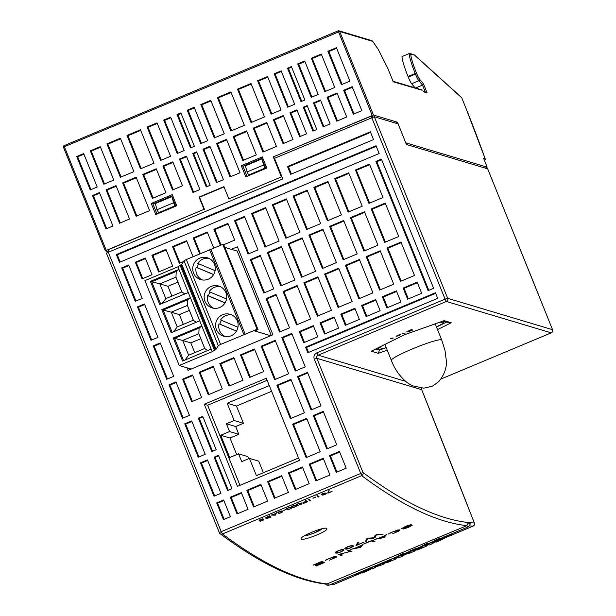 <?xml version="1.0" encoding="UTF-8"?>
<svg xmlns="http://www.w3.org/2000/svg" width="616" height="616" viewBox="0 0 616 616"><rect width="100%" height="100%" fill="white"/><g stroke="black" fill="none" stroke-linecap="round" stroke-linejoin="round"><path stroke-width="0.92" d="M395.464 123.084L397.505 122.23L373.465 115.03L273.273 156.872L281.373 176.923L228.882 198.914L223.931 186.663L199.068 197.074L204.019 209.332L105.305 250.82L63.44 147.224L64.372 146.716L106.229 250.304M105.983 228.913L112.944 225.995L99.446 192.585L92.485 195.495L105.983 228.913M119.573 223.215L129.522 219.05L116.024 185.639L106.075 189.805L119.573 223.215M136.151 216.278L149.634 210.626L136.128 177.208L122.653 182.86L136.151 216.278M155.748 214.576L176.746 205.782L172.249 194.641L151.251 203.434L155.748 214.576M192.947 192.477L199.907 189.559L186.409 156.148L179.449 159.067L192.947 192.477M206.268 186.902L210.133 185.277L196.635 151.867L192.762 153.484L206.268 186.902M216.485 182.621L223.446 179.703L209.948 146.285L202.987 149.203L216.485 182.621M230.076 176.923L240.024 172.757L226.519 139.339L216.578 143.505L230.076 176.923M245.807 176.846L266.805 168.045L262.3 156.911L241.31 165.704L245.807 176.846M336.752 121.159L327.081 97.213L337.021 93.047L346.7 116.994L336.752 121.159M352.16 86.702L343.651 90.267L353.33 114.214L361.838 110.649L352.16 86.702M336.413 47.717L327.905 51.282L341.403 84.7L349.911 81.135L336.413 47.717M324.832 91.645L311.326 58.227L321.275 54.062L334.773 87.48L324.832 91.645M320.451 99.992L313.49 102.911L323.161 126.858L330.122 123.939L320.451 99.992M318.195 94.425L304.697 61.007L297.736 63.925L311.234 97.336L318.195 94.425M304.882 100L291.383 66.582L287.518 68.207L301.016 101.617L304.882 100M307.13 105.567L303.264 107.192L312.943 131.139L316.809 129.514L307.13 105.567M296.912 109.848L289.951 112.766L299.622 136.714L306.591 133.803L296.912 109.848M287.703 107.199L294.664 104.281L281.158 70.871L274.197 73.781L287.703 107.199M283.322 115.546L273.373 119.712L283.052 143.659L292.993 139.493L283.322 115.546M271.125 114.145L281.073 109.979L267.567 76.561L257.627 80.727L271.125 114.145M253.261 128.136L262.94 152.083L276.422 146.439L266.743 122.492L253.261 128.136L254.192 128.413L263.64 151.79M251.012 122.569L264.495 116.924L250.997 83.507L237.514 89.151L251.012 122.569M246.631 130.915L233.156 136.567L242.827 160.514L256.31 154.862L246.631 130.915M230.885 91.93L217.402 97.582L230.9 130.992L244.383 125.348L230.885 91.93M210.772 100.354L200.824 104.528L214.33 137.938L224.27 133.772L210.772 100.354M194.194 107.299L187.233 110.218L200.739 143.636L207.7 140.718L194.194 107.299M180.881 112.882L177.015 114.499L190.513 147.917L194.379 146.292L180.881 112.882M177.2 153.492L184.161 150.581L170.663 117.163L163.694 120.081L177.2 153.492M172.549 189.959L182.498 185.786L172.819 161.839L162.87 166.004L172.549 189.959M160.622 160.437L170.57 156.272L157.065 122.854L147.124 127.027L160.622 160.437M152.437 198.383L165.92 192.731L156.241 168.784L142.766 174.436L152.437 198.383M140.51 168.861L153.992 163.217L140.494 129.799L127.011 135.451L140.51 168.861M120.382 138.223L106.899 143.875L120.397 177.293L133.88 171.641L120.382 138.223M100.269 146.654L90.321 150.82L103.827 184.23L113.767 180.065L100.269 146.654M83.691 153.6L76.731 156.51L90.236 189.928L97.197 187.01L83.691 153.6M219.335 532.648L106.368 253.084L282.821 178.917L274.497 158.312L374.32 116.755L398.09 123.87L406.414 144.475L487.664 168.838M109.132 251.69L108.347 249.742L204.019 209.332M436.405 326.85L443.79 323.184L440.14 322.099M378.902 347.424L383.013 348.648L386.155 347.532M172.657 195.665L152.922 203.935L157.003 214.052M171.903 196.612L173.589 202.749L157.018 209.694L155.324 203.557L171.903 196.612L175.791 206.175M450.781 534.195A4528.124 564.618 67.3 0 0 453.191 534.341L444.259 538.084M435.427 541.78L432.863 542.858M428.436 544.713L426.01 545.73M416.447 549.734L414.345 550.612M406.953 553.715L404.681 554.662M398.082 557.426L395.657 558.442M386.093 562.447L383.999 563.324M376.399 566.512L375.421 566.92M372.195 568.275L370.355 569.045M361.523 572.741L355.956 575.075A4528.124 564.618 -112.7 0 1 353.546 574.928M281.373 176.923L228.882 198.914M108.747 251.852L105.305 250.82M425.248 91.869L422.514 85.108L418.849 80.742L411.665 83.753L415.115 87.857M411.665 83.753A7.246 0.901 -112.7 0 1 408.262 77.085L415.446 74.074L415.215 73.504L408.031 76.507L408.262 77.085M409.186 53.569L410.78 54.231A22.946 2.864 67.3 0 0 416.501 73.096L415.215 73.504A24.147 3.011 -112.7 0 1 409.186 53.569L402.009 56.572A24.147 3.011 67.3 0 0 408.031 76.507M416.501 73.096L416.732 73.666L415.446 74.074A7.246 0.901 -112.7 0 0 418.849 80.742A1.209 1.109 -40 0 0 419.573 79.225L423.469 83.861L422.514 85.108L415.6 88.003M485.192 158.859A1.209 0.485 160.5 0 0 485.177 158.789A1.209 0.485 160.5 0 0 485.146 158.728A1.209 1.194 106.7 0 1 484.492 160.306L484.384 160.276M99.676 193.155L93.409 195.773L106.684 228.621M116.255 186.209L107.007 190.082L120.274 222.923M136.359 177.778L123.577 183.137L136.852 215.985M186.64 156.718L180.38 159.344L193.647 192.184M196.858 152.437L193.694 153.761L206.961 186.609M210.179 146.854L203.911 149.48L217.186 182.328M226.75 139.909L217.502 143.79L230.777 176.63M337.452 120.867L328.005 97.49L337.252 93.617M352.39 87.272L344.583 90.544L354.031 113.921M336.644 48.287L328.829 51.559L342.103 84.407M325.525 91.353L312.258 58.505L321.506 54.632M320.682 100.562L314.414 103.188L323.862 126.565M304.928 61.577L298.668 64.203L311.935 97.043M291.614 67.152L288.442 68.484L301.717 101.324M307.361 106.137L304.196 107.469L313.636 130.846M297.143 110.426L290.875 113.044L300.323 136.421M281.389 71.441L275.129 74.059L288.396 106.907M283.553 116.116L274.305 119.989L283.745 143.366M267.798 77.131L258.551 81.004L271.825 113.852M266.974 123.061L254.192 128.413M251.228 84.076L238.438 89.428L251.713 122.276M246.862 131.485L234.08 136.844L243.528 160.222M231.115 92.5L218.334 97.859L231.601 130.7M211.003 100.924L201.755 104.805L215.023 137.645M194.425 107.869L188.165 110.495L201.432 143.343M181.112 113.452L177.939 114.776L191.214 147.624M170.886 117.733L164.626 120.359L177.893 153.199M173.05 162.408L163.802 166.289L173.25 189.666M157.296 123.423L148.048 127.304L161.323 160.145M156.472 169.354L143.69 174.713L153.138 198.09M140.725 130.369L127.943 135.728L141.21 168.568M120.613 138.8L107.831 144.152L121.098 177M100.5 147.224L91.253 151.097L104.52 183.945M83.922 154.169L77.662 156.787L90.929 189.636M372.172 115.438L338.138 30.846L64.095 145.653L338.13 30.854A1.209 1.194 106.7 0 1 338.954 30.8L371.979 40.687L372.711 41.364L339.709 31.493L373.465 115.03M378.024 49.095L372.711 41.364M393.147 81.535L387.98 68.73L378.255 49.434M393.2 81.659L387.988 68.769M422.045 90.213L393.247 81.782M423.662 91.399L427.119 92.901L423.87 91.923M409.994 53.523L414.514 54.993L410.78 54.231M485.293 168.076L487.171 167.175L483.552 158.258L483.806 158.851L483.552 158.258L485.146 158.728A179.918 22.438 67.3 0 0 465.604 107.353L461.738 97.798L414.814 55.432M273.273 156.872L370.978 116.27L373.335 116.978M405.759 142.858L397.505 122.23M487.156 167.167L405.828 142.835M371.54 117.656L370.978 116.27M273.735 157.011L281.835 177.061M224.047 186.948L199.538 197.212L204.489 209.471M199.538 197.212L199.068 197.074M93.409 195.773L92.485 195.495M107.007 190.082L106.075 189.805M123.577 183.137L122.653 182.86M152.922 203.935L151.251 203.434M180.38 159.344L179.449 159.067M193.694 153.761L192.762 153.484M203.911 149.48L202.987 149.203M217.502 143.79L216.578 143.505M262.716 157.935L242.981 166.204L241.31 165.704M242.981 166.204L247.062 176.315M328.005 97.49L327.081 97.213M344.583 90.544L343.651 90.267M328.829 51.559L327.905 51.282M312.258 58.505L311.326 58.227M314.414 103.188L313.49 102.911M298.668 64.203L297.736 63.925M288.442 68.484L287.518 68.207M304.196 107.469L303.264 107.192M290.875 113.044L289.951 112.766M275.129 74.059L274.197 73.781M274.305 119.989L273.373 119.712M258.551 81.004L257.627 80.727M238.438 89.428L237.514 89.151M234.08 136.844L233.156 136.567M218.334 97.859L217.402 97.582M201.755 104.805L200.824 104.528M188.165 110.495L187.233 110.218M177.939 114.776L177.015 114.499M164.626 120.359L163.694 120.081M163.802 166.289L162.87 166.004M148.048 127.304L147.124 127.027M143.69 174.713L142.766 174.436M127.943 135.728L127.011 135.451M107.831 144.152L106.899 143.875M91.253 151.097L90.321 150.82M77.662 156.787L76.731 156.51M290.66 174.336L373.542 139.609L370.385 131.816L287.51 166.536L290.66 174.336M305.575 347.162L307.831 352.729L437.668 298.337L435.42 292.762L305.575 347.162L306.506 347.439L308.524 352.437M223.439 519.627L230.399 516.708L223.654 500L216.693 502.918L223.439 519.627M193.062 256.718L186.602 240.725L172.565 246.6L179.318 263.309L183.514 261.546M376.014 145.738L116.332 254.531L119.489 262.331L379.163 153.538L376.014 145.738M381.412 159.105L375.891 161.415L428.089 290.621L433.618 288.311L381.412 159.105M368.945 203.395L382.983 197.52L369.477 164.102L355.447 169.985L368.945 203.395M384.7 242.381L398.729 236.505L385.231 203.088L371.194 208.97L384.7 242.381M400.446 281.366L414.483 275.491L400.985 242.073L386.948 247.955L400.446 281.366M403.149 288.049L407.646 299.191L421.683 293.308L417.186 282.174L403.149 288.049L404.081 288.327L408.346 298.899M382.374 296.75L386.871 307.892L400.908 302.009L396.411 290.875L382.374 296.75L383.306 297.035L387.572 307.6M379.672 290.074L393.709 284.192L380.211 250.774L366.173 256.656L379.672 290.074M363.925 251.089L377.955 245.207L364.456 211.789L350.419 217.671L363.925 251.089M348.171 212.104L362.208 206.221L348.702 172.803L334.673 178.686L348.171 212.104M327.396 220.805L341.433 214.922L327.928 181.512L313.898 187.387L327.396 220.805M343.15 259.79L357.18 253.907L343.682 220.497L329.645 226.372L343.15 259.79M358.897 298.775L372.934 292.893L359.436 259.482L345.399 265.357L358.897 298.775M361.6 305.459L366.096 316.593L380.134 310.718L375.637 299.576L361.6 305.459L362.531 305.736L366.797 316.301M336.259 472.357L346.207 468.191L339.455 451.482L329.514 455.648L336.259 472.357M315.931 480.88L329.96 474.998L323.215 458.289L309.178 464.171L315.931 480.88M295.156 489.581L309.186 483.699L302.441 466.99L288.404 472.872L295.156 489.581M274.382 498.282L288.411 492.407L281.666 475.698L267.629 481.573L274.382 498.282M253.607 506.983L267.644 501.108L260.891 484.399L246.854 490.282L253.607 506.983M237.029 513.929L248.079 509.301L241.333 492.592L230.284 497.228L237.029 513.929M207.453 459.906L200.493 462.816L213.991 496.234L220.952 493.316L207.453 459.906M231.947 488.711L218.449 455.293L214.083 457.126L227.581 490.544L231.947 488.711M204.281 404.25L237.468 486.394L299.515 460.406L266.328 378.255L204.281 404.25L207.623 405.251L239.986 485.346M216.193 449.726L202.695 416.316L198.329 418.141L211.827 451.559L216.193 449.726M191.699 420.921L184.738 423.839L198.237 457.249L205.197 454.331L191.699 420.921M320.181 451.744L306.683 418.333L292.646 424.208L306.144 457.626L320.181 451.744M336.76 444.798L323.254 411.388L313.313 415.554L326.811 448.972L336.76 444.798M321.005 405.813L307.507 372.403L297.559 376.569L311.065 409.987L321.005 405.813M304.427 412.758L290.929 379.348L276.9 385.223L290.398 418.641L304.427 412.758M306.622 229.506L320.659 223.631L307.161 190.213L293.124 196.096L306.622 229.506M322.376 268.491L336.405 262.616L322.907 229.198L308.878 235.081L322.376 268.491M338.122 307.476L352.16 301.601L338.661 268.183L324.624 274.066L338.122 307.476M340.825 314.16L345.322 325.302L359.359 319.419L354.862 308.285L340.825 314.16L341.757 314.437L346.023 325.009M320.05 322.861L324.555 334.003L338.584 328.12L334.088 316.986L320.05 322.861L320.982 323.146L325.248 333.71M317.348 316.185L331.385 310.302L317.887 276.884L303.85 282.767L317.348 316.185M301.601 277.2L315.631 271.317L302.133 237.899L288.103 243.782L301.601 277.2M280.827 285.901L294.856 280.018L281.358 246.608L267.329 252.483L280.827 285.901M285.847 238.215L299.884 232.332L286.386 198.914L272.349 204.797L285.847 238.215M265.072 246.916L279.11 241.033L265.611 207.623L251.574 213.498L265.072 246.916M296.573 324.886L310.61 319.003L297.112 285.593L283.075 291.468L296.573 324.886M289.505 327.851L276.007 294.433L266.058 298.598L279.556 332.016L289.505 327.851M273.75 288.865L260.252 255.448L250.312 259.613L263.81 293.031L273.75 288.865M258.004 249.88L244.506 216.462L234.557 220.628L248.055 254.046L258.004 249.88M299.276 331.57L303.78 342.704L317.81 336.829L313.313 325.687L299.276 331.57L300.208 331.847L304.473 342.411M305.259 366.836L291.753 333.418L281.812 337.583L295.31 371.001L305.259 366.836M288.681 373.773L275.183 340.363L261.145 346.238L274.644 379.656L288.681 373.773M249.595 377.454L263.625 371.571L254.516 349.018L240.479 354.901L249.595 377.454M228.929 386.109L242.966 380.234L233.849 357.673L219.82 363.555L228.929 386.109M208.27 394.771L222.299 388.889L213.19 366.335L199.153 372.21L208.27 394.771M191.691 401.709L201.64 397.543L192.523 374.99L182.582 379.156L191.691 401.709M168.984 384.854L182.49 418.264L189.451 415.346L175.953 381.935L168.984 384.854L169.916 385.131L183.183 417.971M186.979 367.814L188.011 370.37L272.926 334.788L237.376 246.8L231.323 249.334M153.238 345.869L166.736 379.279L173.697 376.368L160.199 342.95L153.238 345.869L154.162 346.146L167.436 378.986M137.484 306.884L150.989 340.294L157.95 337.383L144.444 303.965L137.484 306.884L138.415 307.161L151.682 340.001M223.731 244.706L234.681 240.117L227.928 223.408L213.891 229.291L220.405 245.399M213.775 248.179L207.261 232.063L193.231 237.945L199.692 253.946M121.737 267.898L135.235 301.316L142.196 298.398L128.698 264.98L121.737 267.898L122.661 268.176L135.936 301.024M152.021 274.744L145.268 258.035L135.328 262.2L142.08 278.909L152.021 274.744M165.935 249.38L151.906 255.255L158.651 271.964L172.688 266.089L165.935 249.38M370.616 132.386L288.442 166.813L287.51 166.536M288.442 166.813L291.36 174.043M443.79 323.184L442.942 321.098M429.013 543.651L428.043 543.358L422.237 545.791L423.215 546.076L428.898 543.358M404.704 553.83L403.734 553.545L397.928 555.971L398.906 556.263L404.589 553.545M434.395 540.694L435.373 540.987L441.172 538.553L440.194 538.269L434.303 540.478L440.194 538.269M410.087 550.881L411.057 551.174L416.863 548.74L415.885 548.448L410.087 550.881L415.885 548.448M271.602 391.299L236.452 406.029L243.428 423.292L235.689 426.534L238.839 434.334L229.999 438.038L236.698 454.608M269.292 385.601L227.165 403.249L234.142 420.512L226.403 423.754L229.552 431.554L220.713 435.258L229.714 457.534L238.554 453.83L247.84 456.61L248.687 458.704M238.554 453.83L241.703 461.63L249.441 458.389L258.728 461.161L263.394 472.726M378.416 347.663L379.402 350.104L378.309 353.322L371.232 351.205L404.235 334.842M434.896 540.848L428.628 543.474A13.883 1.732 -112.7 0 1 428.436 543.474A13.883 1.732 -112.7 0 1 427.951 543.135L428.043 543.358M427.951 543.135L422.237 545.791M410.587 551.027L404.319 553.661A13.883 1.732 -112.7 0 1 404.127 553.661A13.883 1.732 -112.7 0 1 403.642 553.322L403.734 553.545M403.642 553.322L397.928 555.971M468.268 526.865A13.883 1.732 -112.7 0 1 466.874 525.656L468.245 522.507A11.473 1.432 67.3 0 0 469.708 522.653L469.908 523.408C470.578 523.692 470.031 524.847 468.268 526.865L440.779 538.384A13.883 1.732 -112.7 0 1 440.594 538.384A13.883 1.732 -112.7 0 1 440.109 538.045M422.745 545.938L416.47 548.563A13.883 1.732 -112.7 0 1 416.277 548.571A13.883 1.732 -112.7 0 1 415.8 548.232M236.452 406.029L227.165 403.249M243.428 423.292L234.142 420.512M235.689 426.534L226.403 423.754M238.839 434.334L229.552 431.554M229.999 438.038L220.713 435.258M249.441 458.389L256.418 475.652L298.544 458.004M469.708 522.653A4525.706 564.318 67.3 0 0 474.351 522.976L421.706 389.689L316.87 358.327L363.009 472.518A4525.706 564.318 67.3 0 0 468.245 522.507M421.706 389.689A2361.267 294.433 67.3 0 1 474.351 522.976L474.505 524.986L473.057 526.133A4528.124 564.618 -112.7 0 1 469.438 525.902M473.203 526.072L444.298 538.184L473.203 526.072M326.673 528.443L326.88 528.667C328.775 531.038 301.47 541.834 301.193 538.808C299.322 536.567 324.493 526.333 326.673 528.443M404.165 334.865L443.72 320.813M371.81 350.92L371.232 351.205M444.175 320.643L451.251 322.761L449.526 322.807L443.335 320.959M108.231 252.067L221.198 531.662L363.009 472.518A2.418 2.341 -53.3 0 1 361.654 475.644A4528.124 564.618 -112.7 0 0 466.874 525.656L326.48 584.153C296.134 580.788 260.684 563.971 220.128 533.71A2.418 2.341 126.7 0 1 219.358 532.701L106.368 253.084M166.166 249.95L152.83 255.54L159.351 271.671M145.499 258.605L136.251 262.478L142.773 278.617M128.929 265.55L122.661 268.176M207.492 232.632L194.156 238.223L200.393 253.653M228.159 223.978L214.822 229.568L221.098 245.106M144.675 304.535L138.415 307.161M160.429 343.52L154.162 346.146M190.321 368.815L190.521 369.315M238.9 250.558L237.252 251.251M176.176 382.505L169.916 385.131M192.754 375.56L183.506 379.433L192.392 401.416M213.421 366.905L200.085 372.488L208.963 394.479M234.08 358.243L220.744 363.833L229.629 385.816M254.747 349.588L241.41 355.178L250.296 377.161M275.414 340.933L262.077 346.515L275.344 379.364M291.984 333.988L282.736 337.861L296.011 370.709M313.544 326.257L300.208 331.847M244.729 217.032L235.489 220.905L248.756 253.754M260.483 256.017L251.236 259.89L264.51 292.739M276.238 295.002L266.99 298.875L280.257 331.724M297.343 286.163L284.007 291.745L297.274 324.594M265.843 208.193L252.506 213.775L265.773 246.623M286.609 199.492L273.281 205.074L286.548 237.922M281.589 247.178L268.253 252.76L281.527 285.608M302.364 238.469L289.027 244.059L302.302 276.907M318.118 277.454L304.781 283.044L318.048 315.892M334.319 317.556L320.982 323.146M355.093 308.855L341.757 314.437M338.892 268.753L325.556 274.343L338.823 307.184M323.138 229.768L309.802 235.358L323.069 268.199M307.384 190.783L294.055 196.373L307.322 229.214M291.16 379.918L277.824 385.5L291.099 418.349M307.738 372.973L298.49 376.846L311.758 409.694M323.485 411.958L314.237 415.831L327.512 448.679M306.914 418.903L293.578 424.486L306.845 457.334M191.93 421.49L185.67 424.116L198.937 456.957M202.926 416.886L199.261 418.418L212.528 451.266M267.159 380.311L207.623 405.251M218.672 455.871L215.007 457.403L228.282 490.251M207.684 460.475L201.417 463.101L214.684 495.942M241.564 493.162L231.208 497.505L237.73 513.636M261.122 484.969L247.786 490.559L254.308 506.698M281.897 476.268L268.561 481.851L275.082 497.99M302.672 467.567L289.335 473.15L295.857 489.289M323.446 458.858L310.11 464.449L316.632 480.588M339.685 452.052L330.438 455.932L336.96 472.064M375.86 300.146L362.531 305.736M359.659 260.052L346.331 265.635L359.598 298.483M343.913 221.067L330.576 226.65L343.844 259.498M328.159 182.082L314.822 187.664L328.097 220.513M348.933 173.381L335.597 178.963L348.872 211.812M364.687 212.358L351.351 217.949L364.618 250.797M380.434 251.343L367.105 256.934L380.372 289.782M396.635 291.445L383.306 297.035M417.409 282.744L404.081 288.327M401.208 242.642L387.88 248.233L401.147 281.073M385.462 203.657L372.126 209.248L385.393 242.088M369.708 164.672L356.371 170.262L369.646 203.103M381.643 159.675L376.815 161.7L428.79 290.329M376.245 146.308L117.263 254.808L120.182 262.039M186.833 241.295L173.496 246.877L180.011 263.017M223.885 500.569L217.617 503.195L224.139 519.334M435.651 293.332L306.506 347.439M552.552 329.76L552.529 329.691A2361.267 294.433 67.3 0 0 527.696 267.914L487.641 168.784M152.83 255.54L151.906 255.255M136.251 262.478L135.328 262.2M194.156 238.223L193.231 237.945M214.822 229.568L213.891 229.291M183.506 379.433L182.582 379.156M200.085 372.488L199.153 372.21M220.744 363.833L219.82 363.555M241.41 355.178L240.479 354.901M262.077 346.515L261.145 346.238M282.736 337.861L281.812 337.583M235.489 220.905L234.557 220.628M251.236 259.89L250.312 259.613M266.99 298.875L266.058 298.598M284.007 291.745L283.075 291.468M252.506 213.775L251.574 213.498M273.281 205.074L272.349 204.797M268.253 252.76L267.329 252.483M289.027 244.059L288.103 243.782M304.781 283.044L303.85 282.767M325.556 274.343L324.624 274.066M309.802 235.358L308.878 235.081M294.055 196.373L293.124 196.096M277.824 385.5L276.9 385.223M298.49 376.846L297.559 376.569M314.237 415.831L313.313 415.554M293.578 424.486L292.646 424.208M185.67 424.116L184.738 423.839M199.261 418.418L198.329 418.141M215.007 457.403L214.083 457.126M201.417 463.101L200.493 462.816M231.208 497.505L230.284 497.228M247.786 490.559L246.854 490.282M268.561 481.851L267.629 481.573M289.335 473.15L288.404 472.872M310.11 464.449L309.178 464.171M330.438 455.932L329.514 455.648M346.331 265.635L345.399 265.357M330.576 226.65L329.645 226.372M314.822 187.664L313.898 187.387M335.597 178.963L334.673 178.686M351.351 217.949L350.419 217.671M367.105 256.934L366.173 256.656M387.88 248.233L386.948 247.955M372.126 209.248L371.194 208.97M356.371 170.262L355.447 169.985M376.815 161.7L375.891 161.415M117.263 254.808L116.332 254.531M173.496 246.877L172.565 246.6M217.617 503.195L216.693 502.918M355.956 575.075L355.832 574.358M355.147 574.258L355.686 574.42M355.293 574.197L356.602 574.589L360.46 572.965M370.278 568.853L371.887 568.183M383.922 563.139L386.016 562.262M395.58 558.258L397.774 557.334M405.128 554.254L405.913 553.923M414.275 550.427L416.37 549.549M425.933 545.537L428.128 544.621M432.794 542.665L434.365 542.003M444.182 537.891L452.075 534.28M452.183 534.542L451.089 534.211M441.133 538.453L442.881 538.076L436.96 540.609L444.344 538.292L443.782 536.898M443.82 537.106L444.282 538.245L439.67 540.655L435.951 542.157L440.948 539.716L434.727 541.895L433.448 542.149L435.258 540.956M433.448 542.149L433.171 541.572M428.982 543.558L430.923 542.75L433.087 543.397L429.313 544.975L427.296 544.375M416.824 548.656L423.077 546.038M424.208 545.66L426.226 546.269L416.97 550.15L422.222 547.655L416.739 549.603L421.39 547.408L420.867 547.254L414.776 549.618M404.666 553.73L411.303 552.021L409.832 551.582L410.918 551.128M400.369 555.647L401.701 556.048L403.68 554.261M412.551 550.55L414.568 551.151L409.91 553.106L405.367 554.038L403.403 555.832L398.96 557.688L396.804 557.041L398.76 556.225M384.284 562.285L393.716 558.335L395.88 558.982L386.617 562.862L391.868 560.368L386.401 562.316L391.037 560.121L390.521 559.967L384.684 562.408L384.199 562.085M379.487 564.302L382.059 563.224L384.215 563.871L380.034 565.619L374.243 567.043L375.645 567.459L373.073 568.537L370.909 567.89L374.936 566.204L380.904 564.726L379.402 564.094M369.916 568.067L370.378 569.207L369.354 570.008L362.046 573.119L367.044 570.678L359.551 573.111L368.53 568.907L363.055 571.571L370.439 569.253L369.877 567.86M359.551 573.111L359.267 572.534M442.673 538.607L442.519 538.215M442.881 538.076L442.681 537.583M433.087 543.397L432.301 541.934M416.562 550.026L416.231 549.195M426.226 546.269L425.725 545.029M401.701 556.048L401.37 555.232M414.568 551.151L414.067 549.911M386.217 562.739L385.878 561.908M395.88 558.982L395.087 557.526M375.645 567.459L375.36 566.766M384.215 563.871L383.429 562.408M368.776 569.569L368.614 569.176M368.976 569.038L368.776 568.545M265.85 168.445L261.954 158.882L263.648 165.019L247.078 171.964L248.964 175.522M261.954 158.882L245.384 165.827L247.078 171.964M263.648 165.019L264.918 168.153L248.34 175.098M264.918 168.153L265.542 168.576M157.018 209.694L158.905 213.251M173.589 202.749L174.859 205.883L158.281 212.828M174.859 205.883L175.483 206.306M160.707 304.065L151.69 281.751L176.222 271.471L178.948 269.392L150.396 281.358L159.729 304.473L188.288 292.508L177.901 266.805L181.774 264.38L183.999 260.76L186.325 259.544L222.792 244.398L223.716 244.675L258.012 329.552L257.08 329.275L222.792 244.398M257.08 329.275L220.613 344.421L218.295 345.638L216.07 349.257L212.197 351.682L179.218 365.496L144.929 280.619L177.901 266.805M212.197 351.682L201.809 325.98L173.25 337.945L182.59 361.053L211.149 349.087M183.568 360.645L174.551 338.33L199.084 328.059L201.809 325.98L190.382 297.69L161.823 309.648L171.163 332.763L199.715 320.797M172.141 332.355L163.125 310.041L187.649 299.761L190.382 297.69L188.288 292.508M237.969 327.242L220.597 319.966A11.419 11.273 -73.3 0 1 231.678 314.899M226.534 298.945L209.163 291.676A11.419 11.273 -73.3 0 1 220.243 286.609M215.107 270.655L197.736 263.386A11.419 11.273 -73.3 0 1 208.816 258.32M219.696 307.5A11.419 11.273 106.7 0 1 206.029 290.737A11.419 11.273 106.7 0 1 226.711 296.358A11.419 11.273 106.7 0 1 219.696 307.5M208.262 279.21A11.419 11.273 106.7 0 1 194.602 262.447A11.419 11.273 106.7 0 1 215.284 268.068A11.419 11.273 106.7 0 1 208.262 279.21M231.123 335.789A11.419 11.273 106.7 0 1 217.463 319.026A11.419 11.273 106.7 0 1 238.146 324.647A11.419 11.273 106.7 0 1 231.123 335.789M245.199 334.249L210.911 249.38M216.07 349.257L181.774 264.38M179.218 365.496L191.129 369.061M271.286 335.481L237.191 251.089L224.809 247.386M270.694 335.728L254.693 330.938L258.012 329.552M198.606 263.748A11.419 11.273 -73.3 0 0 197.043 267.567L196.111 267.282A11.419 11.273 -73.3 0 0 202.341 279.972M196.111 267.282L213.606 274.605M210.033 292.038A11.419 11.273 -73.3 0 0 208.47 295.857L207.546 295.58A11.419 11.273 -73.3 0 0 213.767 308.262M207.546 295.58L225.032 302.903M221.467 320.335A11.419 11.273 -73.3 0 0 219.904 324.147L218.973 323.87A11.419 11.273 -73.3 0 0 225.202 336.552M218.973 323.87L236.467 331.192M197.043 267.567L213.66 274.52M208.47 295.857L225.086 302.81M219.904 324.147L236.521 331.1M184.939 360.067L188.65 355.209L182.706 340.494L173.25 337.945M204.774 348.456L198.829 333.733L204.705 348.479L207.615 350.573M200.762 338.723L190.798 342.896L194.748 352.675M198.76 333.764L182.69 340.471L190.798 342.896M188.65 355.209L204.705 348.479M173.512 331.778L177.216 326.919L171.271 312.197L161.823 309.648M193.347 320.166L187.395 305.444L193.278 320.189L196.188 322.276M189.328 310.433L179.371 314.607L183.322 324.386M187.326 305.474L171.263 312.181L179.371 314.607M193.278 320.212L177.216 326.919M162.077 303.488L165.789 298.629L159.844 283.907L150.396 281.358M175.899 277.177L181.843 291.899L175.968 277.154L159.829 283.884L167.937 286.309L171.887 296.088M177.901 282.136L167.937 286.309M181.851 291.915L165.789 298.645M199.084 328.059L198.829 333.733M187.649 299.761L187.395 305.444M181.912 291.869L184.754 293.986M176.222 271.471L175.968 277.154M405.236 333.01L402.363 333.333L403.75 333.749L405.236 333.01M393.301 338.007L390.429 338.338L391.815 338.754L393.301 338.007M396.065 336.244L399.207 335.658L400.577 334.103L396.065 336.244M396.358 336.19L398.714 335.782L399.515 334.865L396.358 336.19M411.996 330.23L410.071 330.669L411.996 330.23M408.839 331.154C407.499 331.947 408.146 331.832 410.772 330.815L412.682 330.014L411.288 329.599L410.703 329.845L411.388 330.053L406.883 331.462L408.839 331.154M327.766 493.031A4528.247 564.633 67.3 0 0 327.943 493.162L332.07 491.429A4528.247 564.633 -112.7 0 1 331.947 491.345L328.39 492.831L329.137 490.683L328.544 490.89L327.766 493.031M316.901 495.772A4528.247 564.633 67.3 0 0 318.634 497.05L319.065 496.696A4528.247 564.633 -112.7 0 1 317.486 495.526L316.901 495.772M308.154 499.437A4528.247 564.633 67.3 0 0 309.887 500.716L310.318 500.361A4528.247 564.633 -112.7 0 1 308.739 499.191L308.154 499.437M312.882 498.159A4528.247 564.633 67.3 0 0 313.005 498.252L315.615 497.151A4528.247 564.633 -112.7 0 1 315.492 497.066L312.882 498.159M301.886 503.919L302.033 503.303A4528.247 564.633 -112.7 0 1 301.578 502.964L298.352 503.534L296.527 504.635L299.861 503.118L300.993 503.21A4528.247 564.633 67.3 0 0 301.447 503.549L300.754 504.396L297.674 505.49L301.886 503.919M294.956 506.991L296.512 506.052L296.211 505.459A4528.247 564.633 -112.7 0 1 296.188 505.443L295.249 505.12L293.193 505.69L291.661 506.622L291.938 507.222A4528.247 564.633 67.3 0 0 291.969 507.238L292.908 507.561L294.956 506.991M294.795 505.382L292.469 506.221L292.523 506.976A4528.247 564.633 67.3 0 0 292.554 506.999L294.833 506.899L295.942 506.221L295.626 505.705A4528.247 564.633 -112.7 0 1 295.603 505.69L294.795 505.382M289.828 509.139L291.383 508.2L291.083 507.615A4528.247 564.633 -112.7 0 1 291.06 507.592L290.113 507.268L288.065 507.838L286.525 508.77L286.81 509.37A4528.247 564.633 67.3 0 0 286.833 509.393L287.78 509.717L289.828 509.139M289.659 507.53L287.341 508.369L287.395 509.124A4528.247 564.633 67.3 0 0 287.418 509.147L288.696 509.393L290.583 508.6L290.706 508.015L289.659 507.53M282.967 510.695A4528.247 564.633 67.3 0 0 283.09 510.78L285.709 509.686A4528.247 564.633 -112.7 0 1 285.585 509.594L282.967 510.695M281.081 512.805L282.636 511.865L282.336 511.272A4528.247 564.633 -112.7 0 1 282.313 511.257L281.366 510.933L279.317 511.503L277.778 512.435L278.062 513.036A4528.247 564.633 67.3 0 0 278.085 513.059L279.033 513.374L281.081 512.805M280.919 511.195L278.594 512.035L278.648 512.789A4528.247 564.633 67.3 0 0 278.671 512.812L279.949 513.059L281.835 512.266L281.959 511.68L280.919 511.195M271.179 515.076L275.429 515.161L276.453 512.751L275.575 513.621L271.179 515.076M274.574 515.192L275.506 513.79L272.349 515.115L274.574 515.192M306.83 501.863L303.48 503.264A4528.247 564.633 67.3 0 0 303.603 503.357L307.538 501.709A4528.247 564.633 -112.7 0 1 305.805 500.431L305.22 500.677A4528.247 564.633 67.3 0 0 306.075 501.308L302.933 502.625A4528.247 564.633 67.3 0 0 303.057 502.71L306.198 501.393A4528.247 564.633 67.3 0 0 306.83 501.863M262.339 520.659L263.894 519.719L263.594 519.126A4528.247 564.633 -112.7 0 1 263.563 519.111L262.624 518.788L260.576 519.357L259.036 520.289L259.321 520.89A4528.247 564.633 67.3 0 0 259.344 520.905L260.291 521.228L262.339 520.659M262.17 519.049L259.844 519.889L259.906 520.643A4528.247 564.633 67.3 0 0 259.929 520.666L261.199 520.913L263.086 520.12L263.217 519.534L262.17 519.049M408.531 525.356L411.211 524.562L405.882 526.195L401.678 528.567L410.957 525.756L403.349 529.013L408.339 527.435L412.212 525.217L402.933 528.028L408.531 525.356M392.746 533.695L399.522 530.769L399.915 529.845L397.536 530.037L389.535 533.202L388.434 534.072L392.523 531.97L398.56 530.407L398.221 531.215L392.746 533.695M384.022 537.576L386.848 534.195L384.777 535.674L377.87 538.569L374.274 539.462L384.022 537.576M383.075 537.799L384.592 535.912L378.54 538.453L383.075 537.799M374.959 541.372A4528.247 564.633 -112.7 0 1 372.249 540.317L363.994 543.774A4528.247 564.633 67.3 0 0 364.21 543.859L371.232 540.917A4528.247 564.633 67.3 0 0 373.727 541.888L374.959 541.372M367.506 539.115L367.706 538.607L373.658 538.192L375.136 537.568L376.137 535.081L383.137 534.188L376.592 534.657L375.136 535.265L374.12 537.776L368.191 538.176L366.713 538.792L365.481 541.587L366.582 541.171L367.506 539.115M355.948 545.383A4528.247 564.633 67.3 0 0 356.225 545.499L363.933 542.265A4528.247 564.633 -112.7 0 1 363.74 542.188L357.103 544.967A4528.247 564.633 -112.7 0 1 357.049 544.952L358.943 542.095L357.85 542.496L355.948 545.383M360.437 547.455L363.263 544.074L361.192 545.553L354.292 548.448L350.689 549.349L360.437 547.455M359.49 547.678L361.007 545.791L354.955 548.332L359.49 547.678M350.489 547.909L353.469 546.338L353.084 545.676A4528.247 564.633 -112.7 0 1 353.045 545.66L351.466 545.499L347.709 546.738L344.767 548.302L345.114 548.987A4528.247 564.633 67.3 0 0 345.16 549.002L346.739 549.156L350.489 547.909M350.604 545.945L346.3 547.586L345.738 548.194L346.207 548.525A4528.247 564.633 67.3 0 0 346.254 548.54L347.616 548.71L350.296 547.832L352.421 546.692L351.99 546.138A4528.247 564.633 -112.7 0 1 351.952 546.123L350.604 545.945M351.374 551.251A4528.247 564.633 -112.7 0 1 348.664 550.196L347.432 550.712A4528.247 564.633 67.3 0 0 349.749 551.62L338.484 554.462A4528.247 564.633 67.3 0 0 341.195 555.517L342.427 555.001A4528.247 564.633 -112.7 0 1 340.07 554.084L351.374 551.251M329.514 560.183L336.29 557.257L336.683 556.34L334.303 556.525L326.295 559.69L325.202 560.56L329.291 558.458L335.327 556.903L334.989 557.703L329.514 560.183M324.594 562.477A4528.247 564.633 -112.7 0 1 321.875 561.415L313.313 565.003A4528.247 564.633 67.3 0 0 313.536 565.088L320.859 562.023A4528.247 564.633 67.3 0 0 321.945 562.447L315.176 565.28A4528.247 564.633 67.3 0 0 315.392 565.365L322.16 562.531A4528.247 564.633 67.3 0 0 323.138 562.909L316.1 565.858A4528.247 564.633 67.3 0 0 316.316 565.942L324.594 562.477M340.91 551.921L343.89 550.35L343.505 549.695A4528.247 564.633 -112.7 0 1 343.466 549.672L341.888 549.51L338.13 550.75L335.189 552.313L335.535 552.999A4528.247 564.633 67.3 0 0 335.581 553.014L337.16 553.168L340.91 551.921M341.025 549.957L336.721 551.597L336.159 552.206L336.629 552.537A4528.247 564.633 67.3 0 0 336.675 552.56L338.038 552.721L340.717 551.844L342.843 550.712L342.419 550.15A4528.247 564.633 -112.7 0 1 342.373 550.134L341.025 549.957M269.254 517.779L271.086 517.009A4528.247 564.633 -112.7 0 1 269.346 515.731L265.157 518.095L266.543 517.979L266.127 518.549L269.254 517.779M265.689 517.871L268.838 516.092A4528.247 564.633 67.3 0 0 269.554 516.624L265.689 517.871M270.316 517.178L266.659 518.318L269.692 516.724A4528.247 564.633 67.3 0 0 270.316 517.178M325.895 493.016L322.692 493.347L321.129 494.663L322.299 494.702L325.379 493.231L324.555 494.471L322.615 495.164L324.671 494.556C326.388 493.693 326.796 493.185 325.895 493.016M324.886 493.016L323.716 494.063L321.76 494.394L322.876 493.401L324.886 493.016M338.138 30.846L338.153 30.846A1.209 1.209 0 0 1 338.954 30.8A1.209 1.194 106.7 0 1 339.709 31.493L64.372 146.716L64.095 145.653A1.209 1.209 0 0 0 63.44 147.224L105.297 250.789M374.32 116.755L447.678 298.313L552.529 329.691A2.418 2.387 -73.3 0 1 551.22 332.84L446.369 301.47L318.187 355.17L405.474 381.289M331.162 584.307A4528.124 564.618 67.3 0 0 333.826 584.461L361.561 572.841L333.857 584.453M370.393 569.145L372.357 568.322L370.393 569.145M384.038 563.424L386.14 562.547L384.038 563.432M395.695 558.543L398.244 557.472L395.703 558.55M404.442 554.877L407.499 553.599M416.485 549.842L414.391 550.719L416.485 549.834M428.605 544.76L426.049 545.83L428.597 544.76M432.909 542.958L435.466 541.88L432.909 542.958M461.446 97.367A1.209 1.155 132.1 0 1 461.738 97.798L461.754 97.805A1.209 1.209 0 0 0 461.446 97.367L414.514 54.993M461.754 97.829L465.604 107.353M484.515 160.291L484.507 160.306A1.209 1.209 0 0 0 485.177 158.789L465.611 107.361M63.448 147.201A1.209 1.194 106.7 0 1 64.079 145.669M423.469 83.861L427.119 92.901M416.732 73.666A6.037 0.755 67.3 0 0 419.573 79.225M398.437 556.125L329.036 585.2A13.883 1.732 67.3 0 1 327.643 583.983A4528.124 564.618 67.3 0 1 222.422 533.98A2.418 2.341 126.7 0 1 220.128 533.71A2.418 2.418 0 0 1 219.327 532.678L221.198 531.662L222.422 533.98L361.654 475.644L314.291 359.136L316.87 358.327A2.418 2.387 -73.3 0 1 318.187 355.17L316.909 352.829L445.091 299.13L446.369 301.47A2.418 2.387 106.7 0 0 447.678 298.313L445.091 299.13L371.741 117.571M316.909 352.829A4.828 4.766 -73.3 0 0 314.291 359.136M308.316 533.726A8.455 0.855 158 0 0 305.906 535.512A8.455 0.855 158 0 0 315.631 532.37A8.455 0.855 158 0 0 321.021 529.013M375.714 349.002L379.402 350.104L386.217 347.686M436.498 327.065L446.754 321.983M387.218 350.158L378.309 353.322M451.251 322.761L437.514 329.583M551.274 332.817L440.987 379.025L551.251 332.84A2.418 2.418 0 0 0 552.56 329.714L487.672 168.799M332.802 584.646A2.418 2.395 -87.4 0 0 333.826 584.461A2.418 2.418 0 0 1 332.802 584.646L330.646 584.522M441.741 340.109A27.166 2.749 158 0 0 441.726 340.001A27.166 2.749 158 0 0 416.455 347.255A27.166 2.749 158 0 0 391.345 360.36L384.908 344.444M243.913 334.657L209.617 249.78M220.613 344.421L186.325 259.544M218.295 345.638L183.999 260.76M215.238 349.603L180.942 264.734M214.36 350.042L180.065 265.173M378.17 49.249L372.58 41.118M387.98 68.73L378.216 49.319M422.799 90.159L393.039 81.258M487.171 167.175L483.683 158.543M322.391 528.69L313.952 533.086L307.322 535.389L304.489 535.735M371.525 351.082L404.204 334.865L443.951 320.744M407.523 553.591L404.435 554.885M421.644 388.188L421.737 389.72M325.51 584.045L327.011 585.2L329.036 585.2M435.196 323.854L441.726 340.001L444.983 350.312L446.253 360.052C447.023 367.244 444.59 374.359 438.946 381.389C434.072 385.192 431.516 386.887 431.285 386.471L423.739 388.172L412.073 385.693L407.399 382.821C400.046 376.815 394.694 369.33 391.345 360.36"/></g></svg>
